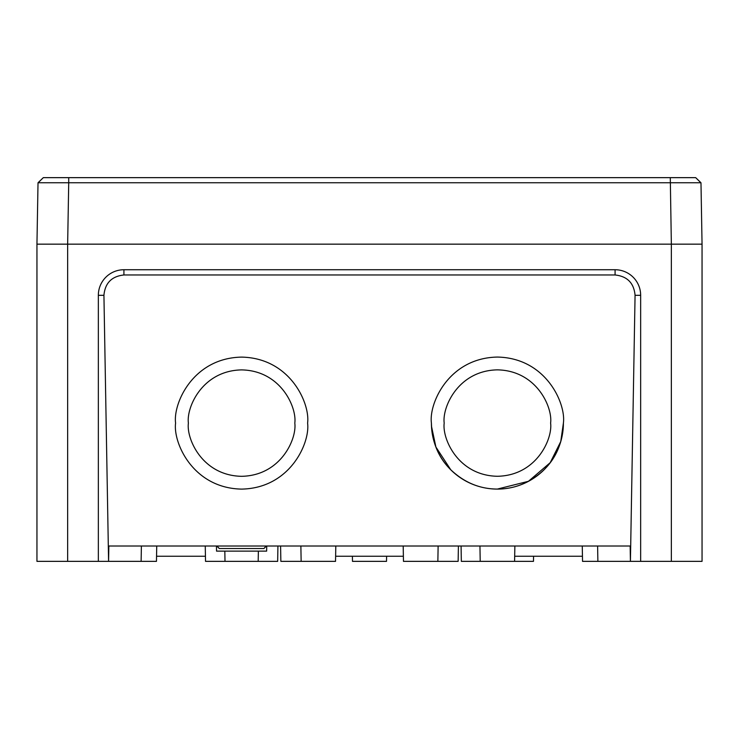 <?xml version="1.0" encoding="UTF-8"?>
<svg xmlns="http://www.w3.org/2000/svg" width="739" height="739" viewBox="0 0 739 739"><rect width="100%" height="100%" fill="white"/><g stroke="black" fill="none" stroke-linecap="round" stroke-linejoin="round"><path stroke-width="1.11" d="M188.39 423.105C186.246 407.549 202.218 370.627 241.598 369.897C280.977 370.627 296.939 407.549 294.806 423.105C296.939 438.67 280.977 475.593 241.598 476.313C202.218 475.593 186.246 438.67 188.39 423.105M444.194 423.068C442.061 407.503 458.023 370.581 497.402 369.86C536.782 370.581 552.754 407.503 550.61 423.068C552.754 438.624 536.782 475.546 497.402 476.276C458.023 475.546 442.061 438.624 444.194 423.068M514.686 556.236L582.443 556.236L582.535 561.354L671.354 561.354L671.354 244.156L36.95 244.156L38.022 182.764L43.315 177.646L68.718 177.646L45.901 177.646M205.257 546.01L205.525 561.354L258.188 561.354L258.364 551.128M671.354 561.354L702.05 561.354L702.05 244.156L700.978 182.764L695.685 177.646L68.718 177.646L68.718 182.764L38.022 182.764L43.315 177.646L38.123 182.755M431.484 426.274L435.908 447.04L450.725 469.718M497.402 489.061L528.45 481.301L550.195 462.679L560.753 441.562L563.404 423.068A66.002 65.993 0 0 1 497.402 489.098A66.002 65.993 0 0 1 431.41 423.068C428.749 403.762 448.555 357.962 497.402 357.066C546.25 357.962 566.056 403.762 563.404 423.068C562.832 442.098 556.384 457.653 544.052 469.755C530.463 482.604 514.917 489.042 497.402 489.061C479.888 489.033 464.341 482.595 450.753 469.745C438.421 457.653 431.973 442.098 431.41 423.068L431.41 423.068M36.95 244.156L36.95 561.354L156.465 561.354L156.733 546.01M103.931 295.314L98.342 295.314A25.579 25.579 0 0 1 123.921 269.735L123.921 274.973C111.709 276.294 105.04 283.074 103.931 295.314L108.578 561.354L108.845 546.01L123.921 546.01M615.079 546.01L630.155 546.01L630.422 561.354L635.069 295.314C633.96 283.074 627.291 276.294 615.079 274.973L615.079 269.735L123.921 269.735M615.079 269.735A25.579 25.579 0 0 1 640.658 295.314L635.069 295.314M640.658 561.354L640.658 295.314M98.342 295.314L98.342 561.354M225.007 561.354L224.822 551.128M615.079 274.973L123.921 274.973M175.596 423.105C172.944 403.808 192.75 358.009 241.598 357.113C290.445 358.009 310.251 403.808 307.59 423.105C310.251 442.412 290.445 488.211 241.598 489.107C192.75 488.211 172.944 442.412 175.596 423.105M216.462 546.01L216.555 551.128L266.64 551.128L266.733 546.01M156.557 556.236L205.442 556.236M335.617 556.236L403.383 556.236M461.071 546.01L461.339 561.354L533.475 561.354L533.558 556.236M352.485 561.354L352.401 556.236L352.485 561.354L386.515 561.354L386.599 556.236M280.589 546.01L280.857 561.354L335.534 561.354L335.802 546.01M258.188 561.354L277.661 561.354L277.929 546.01M403.198 546.01L403.466 561.354L458.143 561.354L458.411 546.01M630.155 546.01L108.845 546.01M266.391 546.01L263.925 548.523L219.271 548.523L216.795 546.01M219.271 548.523L216.989 546.01M263.925 548.523L266.197 546.01M670.282 177.646L671.354 244.156L67.646 244.156L68.718 182.764L700.978 182.764L695.685 177.646L700.877 182.755M671.354 244.156L702.05 244.156M67.646 244.156L67.646 561.354M582.535 561.354L582.267 546.01M597.879 561.354L597.611 546.01M480.211 561.354L479.944 546.01M301.142 561.354L300.875 546.01M514.593 561.354L514.861 546.01M141.121 561.354L141.389 546.01M437.857 561.354L438.125 546.01"/></g></svg>
